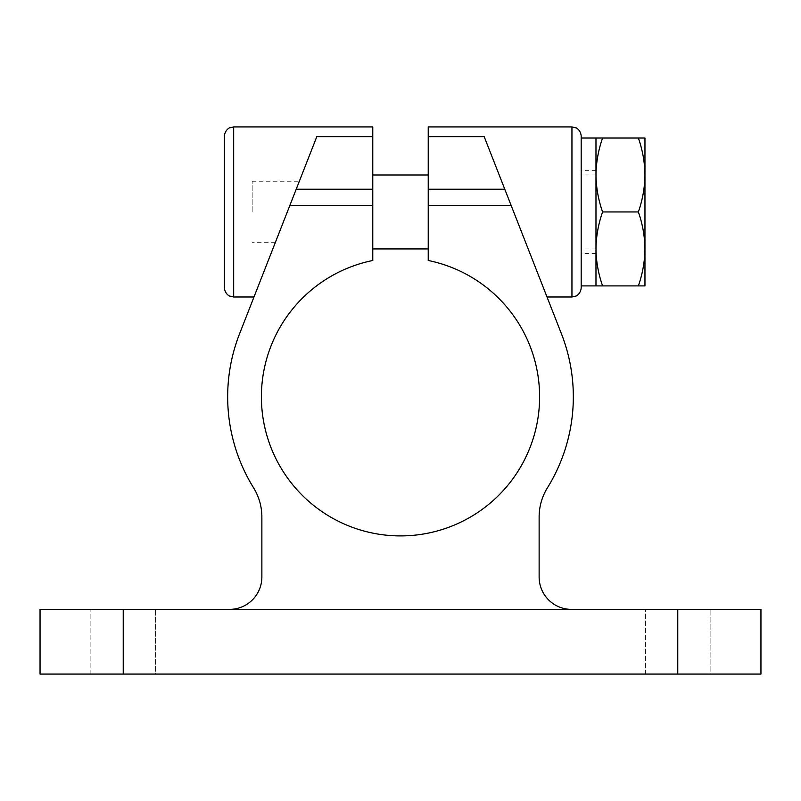 <?xml version="1.0" encoding="UTF-8"?>
<svg xmlns="http://www.w3.org/2000/svg" width="801" height="801" viewBox="0 0 801 801"><rect width="100%" height="100%" fill="white"/><g stroke="black" fill="none" stroke-linecap="round" stroke-linejoin="round"><path stroke-width="0.6" stroke-dasharray="4 3" d="M638.357 211.955C642.582 224.03 644.785 236.345 644.955 248.931C644.785 261.526 642.582 273.852 638.357 285.897L644.955 285.897L644.955 174.988C644.785 187.594 642.582 199.92 638.357 211.955L602.582 211.955C598.347 199.89 596.144 187.564 595.974 174.988C596.154 162.383 598.357 150.057 602.582 138.022L644.955 138.022L644.955 174.988C644.785 162.413 642.582 150.087 638.357 138.022M602.582 285.897L595.974 285.897L595.974 248.931C596.144 261.506 598.347 273.822 602.582 285.897L638.357 285.897M602.582 138.022L595.974 138.022L595.974 248.931C596.154 236.325 598.357 224 602.582 211.955M229.517 609.381L571.483 609.381L229.517 609.381A32.35 32.35 0 0 0 261.867 577.03L261.867 516.985A55.449 55.449 0 0 0 253.557 487.789A172.836 172.836 0 0 1 239.499 333.957L316.826 136.631L253.987 296.991L316.826 136.631L372.775 136.631L372.775 189.206L296.23 189.206M372.775 211.955L372.775 248.931L372.775 211.955M372.775 189.206L372.775 260.495A139.094 139.094 0 0 0 284.956 474.252A139.094 139.094 0 0 0 516.044 474.252A139.094 139.094 0 0 0 428.225 260.495L428.225 126.928M372.775 136.631L372.775 126.928M428.225 211.955L428.225 248.931L428.225 211.955M40.05 609.381L40.05 674.072L760.95 674.072L760.95 609.381L40.05 609.381M710.117 609.381L645.426 609.381L710.117 609.381L645.426 609.381L710.117 609.381L710.117 674.072L645.426 674.072L710.117 674.072L710.117 609.381M710.117 674.072L645.426 674.072L710.117 674.072M155.574 609.381L90.883 609.381L155.574 609.381L90.883 609.381L155.574 609.381L155.574 674.072L90.883 674.072L155.574 674.072L155.574 609.381M155.574 674.072L90.883 674.072L155.574 674.072M571.483 609.381A32.35 32.35 0 0 1 539.133 577.03L539.133 516.985A55.449 55.449 0 0 1 547.443 487.789A172.836 172.836 0 0 0 561.501 333.957L511.188 205.577L428.225 205.577M428.225 136.631L484.174 136.631L547.013 296.991L511.188 205.577M581.186 287.739L581.186 136.17M224.43 287.739L224.43 136.17M581.186 211.955L581.186 170.363L581.186 211.955M252.165 211.955L252.165 181.236L252.165 211.955M299.354 181.236L275.274 242.673L299.354 181.236L252.165 181.236M677.766 609.381L677.766 674.072M123.234 609.381L123.234 674.072M372.775 205.577L289.812 205.577M571.944 296.991L571.944 126.928M233.672 296.991L233.672 126.928M504.77 189.206L428.225 189.206M645.426 674.072L645.426 609.381L645.426 674.072M90.883 674.072L90.883 609.381L90.883 674.072M595.974 174.988L581.186 174.988M595.974 248.931L581.186 248.931M595.974 170.363L581.186 170.363M595.974 253.547L581.186 253.547M275.274 242.673L252.165 242.673"/><path stroke-width="1.2" d="M638.357 285.897C642.582 273.822 644.785 261.506 644.955 248.931C644.785 236.325 642.582 224 638.357 211.955C642.582 199.89 644.785 187.564 644.955 174.988C644.785 162.383 642.582 150.057 638.357 138.022L644.955 138.022L644.955 285.897L602.582 285.897C598.357 273.852 596.154 261.526 595.974 248.931L595.974 285.897L602.582 285.897M602.582 211.955C598.347 224.03 596.144 236.345 595.974 248.931L595.974 138.022L602.582 138.022C598.347 150.087 596.144 162.413 595.974 174.988C596.154 187.594 598.357 199.92 602.582 211.955L638.357 211.955M602.582 138.022L638.357 138.022M233.672 126.928L229.607 127.87C229.917 127.439 224.691 130.102 224.43 136.17L224.43 287.739C224.691 293.817 229.917 296.47 229.607 296.04L233.672 296.991L233.672 126.928L372.775 126.928L372.775 260.495A139.094 139.094 0 0 0 284.956 474.252A139.094 139.094 0 0 0 516.044 474.252A139.094 139.094 0 0 0 428.225 260.495L428.225 126.928L571.944 126.928L571.944 296.991L576.009 296.04C575.749 296.41 580.845 293.937 581.186 287.739L581.186 136.17C580.845 129.972 575.749 127.499 576.009 127.87L571.944 126.928M372.775 136.631L316.826 136.631L239.499 333.957A172.836 172.836 0 0 0 253.557 487.789A55.449 55.449 0 0 1 261.867 516.985L261.867 577.03A32.35 32.35 0 0 1 229.517 609.381M428.225 136.631L484.174 136.631L561.501 333.957A172.836 172.836 0 0 1 547.443 487.789A55.449 55.449 0 0 0 539.133 516.985L539.133 577.03A32.35 32.35 0 0 0 571.483 609.381M677.766 609.381L40.05 609.381L40.05 674.072L760.95 674.072L760.95 609.381L677.766 609.381L677.766 674.072M372.775 205.577L289.812 205.577M511.188 205.577L428.225 205.577M123.234 609.381L123.234 674.072M372.775 189.206L296.23 189.206M504.77 189.206L428.225 189.206M428.225 174.988L372.775 174.988M428.225 248.931L372.775 248.931M595.974 138.022L581.186 138.022M595.974 285.897L581.186 285.897M233.672 296.991L253.987 296.991M547.013 296.991L571.944 296.991"/></g></svg>
